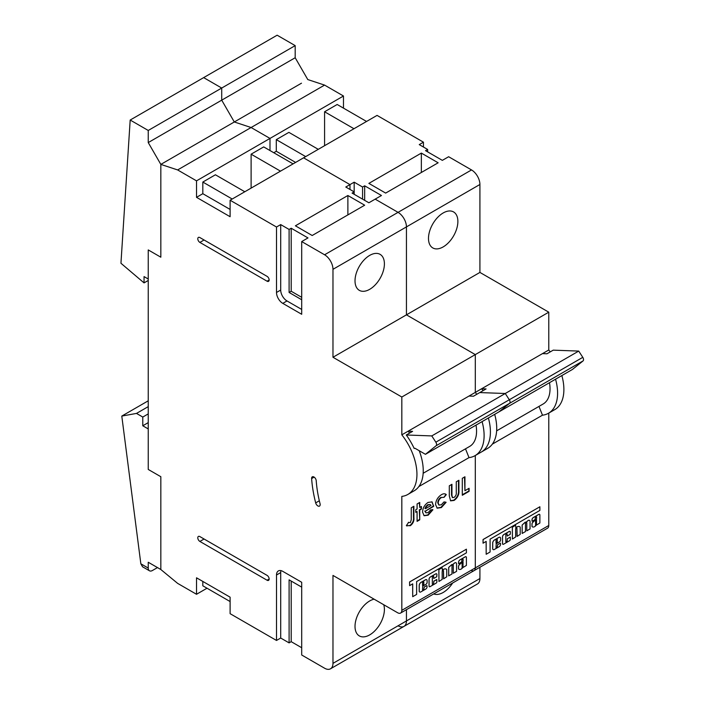 <?xml version="1.0" encoding="UTF-8"?>
<svg xmlns="http://www.w3.org/2000/svg" width="704" height="704" viewBox="0 0 704 704"><rect width="100%" height="100%" fill="white"/><g stroke="black" fill="none" stroke-linecap="round" stroke-linejoin="round"><path stroke-width="1.06" d="M280.975 570.627A8.906 5.139 -120 0 0 280.702 572.59L280.702 638.035L276.505 640.455L230.111 613.677L230.111 597.186L196.522 577.799L196.522 594.282L177.628 583.37L160.838 569.518L160.838 476.714L148.245 469.445L148.245 428.93L142.78 425.779L142.78 417.05L136.488 413.415L121.792 416.082L140.844 563.798L148.245 568.066L148.245 562.25L160.838 569.518L160.838 476.714L148.245 469.445L148.245 249.929L160.838 257.198L160.838 164.402L148.245 142.578L148.245 130.46L130.187 120.041L120.947 263.261L144.047 282.894L144.047 276.593L148.245 279.022L148.245 249.929L160.838 257.198L160.838 164.402L234.309 121.977L221.716 100.162L221.716 88.044L203.658 77.616L130.187 120.041M148.245 568.066A5.94 3.432 120 0 0 149.468 570.786A5.94 3.432 120 0 0 152.442 570.495L157.476 567.582M149.468 570.786L142.56 566.79L140.844 563.798M148.245 400.814L121.792 416.082M148.245 406.63L136.488 413.415M148.245 413.899L142.78 417.05M148.245 422.629L142.78 425.779M230.111 209.449L202.822 193.697L196.522 197.331L196.522 180.849L269.993 138.424L269.993 150.55L269.993 138.424L251.108 127.521L234.309 121.977L221.716 100.162L148.245 142.578M343.473 108.126L343.473 96.008L324.579 85.096L307.78 79.561L295.187 57.746L221.716 100.162L221.716 88.044L148.245 130.46M148.245 280.474L144.047 282.894M461.965 567.785L462.211 567.697A3.74 2.156 120 0 0 462.994 566.623L463.065 562.17L462.053 562.778L462.167 567.67A3.74 2.156 120 0 0 462.959 566.597L462.977 562.021M461.146 569.07A4.356 2.517 120 0 0 462.722 567.662L466.409 565.426L466.409 557.726A1.619 0.933 120 0 0 466.083 556.776A1.619 0.933 120 0 0 465.37 556.811L459.994 559.909A2.015 1.162 120 0 0 458.506 562.487L458.762 563.64L461.604 562.003L461.824 560.375A0.924 0.537 -60 0 1 463.091 559.601L463.091 560.613A1.038 0.598 -60 0 1 462.352 561.906L459.096 564.969A2.235 1.285 120 0 0 458.515 566.201L458.542 568.946A4.356 2.517 120 0 0 458.929 569.263A4.356 2.517 120 0 0 458.946 569.272A4.356 2.517 120 0 0 461.146 569.07M462.942 559.196A0.924 0.537 -60 0 1 463.126 559.618L463.126 560.63A1.038 0.598 -60 0 1 462.396 561.924L462.352 561.906M446.213 569.087L446.248 569.114A5.262 3.036 120 0 0 442.455 570.258L442.112 567.635L438.9 569.659L438.962 581.451L442.174 579.418L442.174 571.718A0.924 0.537 -60 0 1 443.485 570.962L443.696 578.785L446.758 576.77L446.723 569.51A5.262 3.036 120 0 0 446.248 569.114A5.262 3.036 120 0 0 446.213 569.087A5.262 3.036 120 0 0 442.42 570.24L442.218 570.31M423.139 590.163A0.924 0.537 -60 0 1 422.523 589.811L422.743 586.159L426.017 584.267A1.54 0.889 120 0 0 427.108 582.375L427.108 580.765A2.288 1.32 120 0 0 426.633 579.718A2.288 1.32 120 0 0 426.589 579.691A2.288 1.32 120 0 0 425.445 579.806L421.01 582.366A2.552 1.47 120 0 0 419.206 585.49L419.206 591.158A1.54 0.889 120 0 0 419.522 591.862L419.901 592.082A1.54 0.889 120 0 0 420.666 592.002L425.691 589.107A2.006 1.162 120 0 0 427.108 586.643L426.633 585.614L424.23 587.004L423.79 589.028A0.924 0.537 -60 0 1 423.139 590.163M426.941 585.587L424.266 587.022L423.834 589.054A0.924 0.537 -60 0 1 422.717 590.234M436.559 573.822A1.698 0.986 120 0 0 436.542 573.804A1.698 0.986 120 0 0 435.688 573.892L430.39 576.954A1.918 1.109 120 0 0 429.07 579.322L429.07 586.036A1.461 0.845 120 0 0 429.378 586.705A1.461 0.845 120 0 0 430.109 586.626L436.049 583.194A1.25 0.722 120 0 0 436.929 581.671L436.674 579.542L433.831 581.178L433.611 583.361A0.924 0.537 -60 0 1 432.52 584.549M436.867 579.55L433.875 581.205L433.655 583.387A0.924 0.537 -60 0 1 432.344 584.144L432.344 577.394A0.924 0.537 -60 0 1 433.655 576.638L433.726 578.45L436.718 576.805L436.929 574.614A1.698 0.986 120 0 0 436.577 573.83A1.698 0.986 120 0 0 435.732 573.918L430.426 576.972A1.918 1.109 120 0 0 429.035 579.304L429.035 586.01A1.461 0.845 120 0 0 429.334 586.678A1.461 0.845 120 0 0 429.352 586.687L429.378 586.705M383.724 604.718A20.786 11.994 -60 0 1 369.706 634.885A20.786 11.994 -60 0 1 359.322 635.914A20.786 11.994 -60 0 1 356.136 619.256A20.786 11.994 -60 0 1 369.706 600.943A20.786 11.994 -60 0 1 374.123 599.183M369.706 289.318A20.786 11.994 120 0 0 383.284 271.005A20.786 11.994 120 0 0 380.098 254.355A20.786 11.994 120 0 0 369.706 255.385A20.786 11.994 120 0 0 356.136 273.698A20.786 11.994 120 0 0 359.322 290.347A20.786 11.994 120 0 0 369.706 289.318M317.856 505.93A3.265 1.883 -120 0 0 319.493 506.097A3.265 1.883 -120 0 0 320.038 503.65A103.611 59.822 60 0 1 316.228 480.762A3.265 1.883 -120 0 0 314.723 477.611A3.265 1.883 -120 0 0 312.294 476.828A3.265 1.883 -120 0 0 311.626 478.553A110.141 63.589 -120 0 0 315.682 502.885A3.265 1.883 -120 0 0 317.856 505.93M417.085 508.974L417.085 503.967L419.725 502.445L419.725 507.452L421.423 506.466L421.423 509.08L419.725 510.057L419.725 519.851L417.085 521.374L417.085 511.579L415.765 512.345L415.765 509.731L417.085 508.974M441.47 494.674C443.476 493.504 445.086 493.486 446.292 494.639L444.101 497.288L441.478 497.499C439.454 498.784 438.354 500.641 438.187 503.052L439.041 505.085L441.338 504.759L444.048 501.89L446.098 502.33L441.39 507.558L437.202 508.182L435.547 504.557C435.926 500.28 437.897 496.989 441.47 494.674M445.65 494.12L446.292 494.639L445.87 494.402L444.057 497.262M462.299 495.264L462.299 478.298L464.939 476.775L464.939 490.697L469.084 488.303L469.084 491.348L462.299 495.264M443.265 570.53A0.924 0.537 -60 0 1 443.441 570.944L443.546 578.802M442.112 567.635L438.856 569.642L438.944 581.434M412.702 596.684L416.627 594.414L416.627 581.583L466.409 552.842L466.409 549.19L409.578 581.953L409.614 585.631L412.702 583.854L412.702 596.684L412.658 583.871M280.702 572.59L276.505 575.01A8.906 5.139 60 0 1 278.353 570.935A8.906 5.139 60 0 1 282.806 571.375L301.699 582.278L301.699 655.002L324.579 668.21A11.871 6.855 -120 0 0 330.51 668.8A11.871 6.855 -120 0 0 332.974 663.362L332.974 575.423L397.628 612.753A5.94 3.432 -120 0 0 400.602 613.043A5.94 3.432 -120 0 0 401.826 610.324L401.826 496.399A43.938 25.37 -120 0 0 407.845 494.454A43.938 25.37 -120 0 0 401.826 434.826L401.826 397.012L475.297 354.596L406.446 314.846L406.446 226.899A11.871 6.855 -120 0 0 398.05 212.353L375.17 199.144L368.87 202.778L352.079 193.09L354.174 191.875L354.174 194.295M401.826 610.324L475.297 567.908L475.297 455.506L475.297 567.908A5.94 3.432 60 0 1 474.074 570.627A5.94 3.432 -120 0 0 475.297 567.908L548.777 525.492L548.777 413.09M465.494 448.826L469.005 457.618L418.827 486.578M433.444 576.198A0.924 0.537 -60 0 1 433.611 576.611L433.699 578.442M453.094 564.854A0.924 0.537 -60 0 1 453.262 565.268L453.306 573.241L456.579 571.349L456.579 563.878A2.578 1.487 120 0 0 456.051 562.804A2.578 1.487 120 0 0 454.027 563.534L453.983 563.508A15.726 9.082 120 0 0 452.549 564.661L451.748 564.59L448.677 567.45L448.677 575.863L451.994 573.998L451.994 566.051A0.924 0.537 -60 0 1 453.306 565.294L453.306 573.241M456.051 562.804L456.007 562.786A2.578 1.487 120 0 0 456.007 562.786A2.578 1.487 120 0 0 453.983 563.508M466.066 556.767A1.619 0.933 120 0 0 466.039 556.75A1.619 0.933 120 0 0 465.326 556.785L459.958 559.882A2.015 1.162 120 0 0 458.542 562.514L458.568 563.631M449.302 495.924L449.302 485.804L451.942 484.282L451.942 495.317L452.522 497.64L454.054 497.42C455.796 496.1 456.535 494.428 456.271 492.413L456.271 481.782L458.911 480.26L458.911 490.38C459.254 494.481 457.662 497.834 454.115 500.43L450.613 500.852L449.302 495.924M433.664 505.789L433.655 506.37L425.19 511.254L426.052 512.855L428.182 512.574L430.707 509.828L432.916 509.766L428.155 515.196L424.125 515.733L422.55 512.081C422.787 507.971 424.618 504.759 428.032 502.436L432.089 501.89L433.655 506.37M408.346 522.315L410.37 522.641L411.25 519.746L411.25 507.778L413.882 506.255L413.882 517.519C414.286 520.766 413.116 523.494 410.362 525.686L406.349 525.606L408.575 522.482M406.868 525.976L406.349 525.606M332.974 663.362L406.446 620.946L406.446 609.664L406.446 620.946A11.871 6.855 60 0 1 403.99 626.384A11.871 6.855 -120 0 0 406.446 620.946L479.917 578.53A11.871 6.855 60 0 1 477.462 583.959L403.99 626.384A11.871 6.855 -120 0 1 398.05 625.794M301.699 309.434L287.003 300.951A8.906 5.139 60 0 1 280.702 290.048L280.702 224.594L276.505 227.022L230.111 200.235L303.582 157.819L349.976 184.606L354.174 182.178L354.174 191.875L345.778 187.026L349.976 184.606L349.976 189.446L349.976 184.606L303.582 157.819L377.054 115.394L423.447 142.182L423.447 147.03M324.579 254.778L398.05 212.353A11.871 6.855 60 0 1 406.446 226.899L332.974 269.324A11.871 6.855 -120 0 0 324.579 254.778L301.699 241.569L301.699 314.283L282.806 303.38L287.003 300.951M431.781 435.917L406.296 434.993A49.878 28.794 60 0 1 414.19 448.466L414.946 448.254L425.445 454.318L436.102 445.746A2.966 1.716 -120 0 0 435.838 442.182L431.781 435.917L505.252 393.501L479.767 392.577L486.068 388.934L481.598 388.775L475.297 392.41A43.938 25.37 -120 0 1 476.749 394.31A43.938 25.37 -120 0 0 475.297 392.41L475.297 354.596L548.777 312.18L479.917 272.422L479.917 184.483L406.446 226.899L406.446 314.846L479.917 272.422M494.683 414.339A43.938 25.37 -120 0 1 487.617 448.404L481.316 452.038A43.938 25.37 -120 0 0 488.382 417.982A43.938 25.37 -120 0 1 481.316 452.038L475.015 455.673A43.938 25.37 -120 0 0 482.082 421.617M202.822 193.697L202.822 182.054L215.415 174.786L244.807 191.752M202.822 182.054L232.214 199.021M280.491 171.151L251.108 154.185L263.701 146.907L293.084 163.874M280.702 224.594L289.098 229.442L291.201 228.237L307.991 237.926L301.699 241.569M312.189 235.506L295.398 225.808L347.882 195.51L364.672 205.207L312.189 235.506M202.822 581.434L202.822 585.798L230.111 601.55M550.229 351.894A43.938 25.37 -120 0 0 548.777 349.994L542.476 353.628L546.946 353.786L553.238 350.152L578.723 351.085L505.252 393.501L509.309 399.766L505.252 393.501L479.767 392.577L473.475 396.211L469.005 396.044L408.126 431.191A43.938 25.37 60 0 1 409.578 433.101M406.296 434.993L412.597 431.358L408.126 431.191L401.826 434.826M423.157 473.273L469.674 446.415A33.255 19.202 -120 0 0 476.027 425.11M469.005 457.618A43.938 25.37 -120 0 0 475.015 455.673M407.845 494.454L414.137 490.82A43.938 25.37 -120 0 0 419.214 450.718M401.826 397.012L332.974 357.262L406.446 314.846L475.297 354.596L475.297 392.41L469.005 396.044M196.522 180.849L177.628 169.937L324.579 85.096M332.974 357.262L332.974 269.324M228.008 125.611L301.488 83.195M251.108 188.118L251.108 154.185M230.111 200.235L230.111 216.718L196.522 197.331M167.138 160.758L160.838 164.402L177.628 169.937M196.522 594.282L207.02 588.218M280.702 638.035L289.098 642.884L291.201 641.67L301.699 647.733M291.201 228.237L291.201 291.254L301.699 297.317M280.702 290.048L276.505 292.468A8.906 5.139 -120 0 0 282.806 303.38M276.505 292.468L276.505 227.022M276.505 575.01L276.505 640.455M267.054 276.346A2.966 1.716 60 0 1 268.998 278.969A2.966 1.716 60 0 1 268.541 281.345A2.966 1.716 60 0 1 267.054 281.195L199.883 242.414A2.966 1.716 60 0 1 197.947 239.8A2.966 1.716 60 0 1 198.396 237.424A2.966 1.716 60 0 1 199.883 237.565L267.054 276.346M267.054 580.219A2.966 1.716 -120 0 0 268.541 580.369A2.966 1.716 -120 0 0 268.998 577.993A2.966 1.716 -120 0 0 267.054 575.37L199.883 536.589A2.966 1.716 -120 0 0 198.396 536.439A2.966 1.716 -120 0 0 197.947 538.824A2.966 1.716 -120 0 0 199.883 541.438L267.054 580.219L269.157 579.014M289.098 229.442L289.098 292.468L291.201 291.254M289.098 292.468L301.699 299.746M267.071 276.355L204.081 239.994A2.966 1.716 60 0 1 204.063 239.985L199.883 242.414M291.201 641.67L291.201 581.073M289.098 642.884L289.098 579.858L301.699 587.127M199.883 541.438L204.081 539.018A2.966 1.716 -120 0 0 204.081 539.018L267.071 575.379M425.445 454.318L572.396 369.477L583.053 360.914A2.966 1.716 60 0 0 582.789 357.342L578.723 351.085M436.102 445.746L509.573 403.33L498.916 411.893L509.573 403.33A2.966 1.716 -120 0 0 509.309 399.766A2.966 1.716 60 0 1 509.573 403.33L583.053 360.914M347.882 214.905L347.882 195.51M466.409 549.19L409.614 581.979L409.614 585.631M426.589 579.691L426.633 579.718A2.288 1.32 120 0 0 425.489 579.832L421.054 582.393A2.552 1.47 120 0 0 419.25 585.517L419.25 591.184A1.54 0.889 120 0 0 419.566 591.888L419.901 592.082M422.523 583.062L422.585 585.543L423.614 585.024L423.834 582.305A0.95 0.546 120 0 0 422.523 583.062M423.834 582.305L423.79 582.287A0.95 0.546 120 0 0 423.632 581.68M422.567 585.534L423.79 584.619L423.79 582.287M454.027 563.534A15.726 9.082 120 0 0 452.593 564.687L452.549 564.661M452.593 564.687L451.748 564.59M451.783 564.617L448.677 567.45M448.721 567.477L448.721 575.89M462.396 561.924L459.14 564.995A2.235 1.285 120 0 0 458.559 566.227L458.586 568.964A4.356 2.517 120 0 0 458.964 569.29L458.929 569.263M464.517 477.022L464.939 490.697M468.662 488.55L469.084 491.348M468.662 491.11L462.299 494.78M451.519 484.519L451.519 495.079L452.329 497.49M458.489 480.498L458.489 490.134C458.841 494.234 457.239 497.587 453.693 500.183L454.115 500.43M453.693 500.183L450.41 500.72M445.43 494.014L445.87 494.402M441.478 497.499L444.074 497.27M441.056 497.253C439.032 498.546 437.932 500.394 437.765 502.806L438.187 503.052M437.765 502.806L438.838 504.944M445.685 502.084L440.968 507.32L441.39 507.558M440.968 507.32L436.99 508.05M433.242 506.123L425.19 511.254M424.767 511.016L425.85 512.714M432.494 509.52L427.733 514.958L428.155 515.196M427.733 514.958L423.922 515.601M431.878 501.785L433.25 505.542M430.179 504.557L427.83 504.68L425.911 506.466L424.961 508.508L425.374 508.754L431.033 505.49L430.399 504.654L428.243 504.918L426.334 506.704L425.374 508.754M419.302 502.691L419.725 507.452M421.001 506.713L421.423 509.08M421.001 508.834L419.302 509.819L419.725 510.057M419.302 509.819L419.725 519.851M419.302 519.605L417.085 520.89M415.765 511.861L417.085 511.579M413.468 506.493L413.468 517.273C413.873 520.529 412.694 523.248 409.948 525.448L410.362 525.686M409.948 525.448L406.666 525.853M295.187 45.619L277.138 35.2L203.658 77.616L221.716 88.044L295.187 45.619L295.187 57.746M535.436 525.369L535.682 525.281A3.74 2.156 120 0 0 536.474 524.207L536.536 519.754L535.524 520.362L535.638 525.254A3.74 2.156 120 0 0 536.43 524.181L536.448 519.605M534.618 526.654A4.356 2.517 120 0 0 536.193 525.237L539.88 523.01L539.88 515.31A1.619 0.933 120 0 0 539.554 514.36A1.619 0.933 120 0 0 538.842 514.386L533.465 517.493A2.015 1.162 120 0 0 532.022 520.098L532.242 521.224L535.075 519.578L535.295 517.959A0.924 0.537 -60 0 1 536.562 517.176L536.562 518.188A1.038 0.598 -60 0 1 535.823 519.482L532.567 522.553A2.235 1.285 120 0 0 531.986 523.785L532.013 526.522A4.356 2.517 120 0 0 532.4 526.847A4.356 2.517 120 0 0 532.418 526.856L532.444 526.865A4.356 2.517 120 0 0 534.618 526.654M536.413 516.78A0.924 0.537 -60 0 1 536.606 517.202L536.606 518.214A1.038 0.598 -60 0 1 535.867 519.508L535.823 519.482M516.745 528.114A0.924 0.537 -60 0 1 516.912 528.519L517.176 536.369L520.23 534.354L520.194 527.085A5.262 3.036 120 0 0 519.728 526.698L519.684 526.671A5.262 3.036 120 0 0 519.684 526.671A5.262 3.036 120 0 0 515.891 527.815L515.689 527.894M519.728 526.698A5.262 3.036 120 0 0 515.935 527.842L515.583 525.21L512.371 527.243L512.433 539.026L515.645 536.994L515.645 529.302A0.924 0.537 -60 0 1 516.956 528.546L516.974 536.36M500.456 543.189L497.702 544.579L497.262 546.612A0.924 0.537 -60 0 1 495.994 547.395L496.214 543.734L499.488 541.851A1.54 0.889 120 0 0 500.579 539.959L500.579 538.349A2.288 1.32 120 0 0 500.104 537.302A2.288 1.32 120 0 0 500.069 537.275A2.288 1.32 120 0 0 498.925 537.39L494.481 539.95A2.552 1.47 120 0 0 492.677 543.074L492.677 548.742A1.54 0.889 120 0 0 493.002 549.446L493.372 549.657A1.54 0.889 120 0 0 494.138 549.578L499.162 546.682A2.006 1.162 120 0 0 500.579 544.227L500.148 543.215L497.746 544.606L497.306 546.638A0.924 0.537 -60 0 1 496.188 547.818M510.338 537.134L507.311 538.762L507.091 540.945A0.924 0.537 -60 0 1 505.824 541.719L505.824 534.978A0.924 0.537 -60 0 1 507.126 534.222L507.197 536.034L510.189 534.38L510.409 532.189A1.698 0.986 120 0 0 510.057 531.414A1.698 0.986 120 0 0 509.203 531.494L503.906 534.556A1.918 1.109 120 0 0 502.542 536.906L502.506 543.585A1.461 0.845 120 0 0 502.806 544.262A1.461 0.845 120 0 0 502.832 544.271A1.461 0.845 120 0 0 503.58 544.21L509.52 540.778A1.25 0.722 120 0 0 510.409 539.255L510.189 537.143L507.346 538.78L507.126 540.962A0.924 0.537 -60 0 1 506.009 542.142M452.663 582.982A20.786 11.994 -60 0 1 443.186 592.46A20.786 11.994 -60 0 1 433.699 593.93M443.186 246.902A20.786 11.994 120 0 0 456.755 228.589A20.786 11.994 120 0 0 453.57 211.93A20.786 11.994 120 0 0 443.186 212.96A20.786 11.994 120 0 0 429.607 231.273A20.786 11.994 120 0 0 432.793 247.931A20.786 11.994 120 0 0 443.186 246.902M548.777 525.492A5.94 3.432 60 0 1 547.545 528.202L474.074 570.627A5.94 3.432 -120 0 1 471.099 570.328M479.917 567.248L479.917 578.53M354.174 182.178L362.569 187.026L364.672 185.812L381.462 195.51L375.17 199.144L398.05 212.353L471.522 169.937L448.642 156.728L442.341 160.362L425.55 150.665L427.645 149.459L427.645 151.879M471.522 169.937A11.871 6.855 60 0 1 479.917 184.483M548.777 349.994L548.777 312.18M538.974 406.41L542.476 415.193A43.938 25.37 -120 0 0 548.486 413.257L554.787 409.614A43.938 25.37 -120 0 0 561.854 375.558M515.583 525.21L512.327 527.217L512.415 539.018M486.174 554.268L490.098 551.998L490.098 539.158L539.88 510.426L539.88 506.766L483.05 539.528L483.05 543.189L486.174 541.429L486.174 554.268L486.13 541.455M542.476 415.193L492.307 444.162M506.915 533.782A0.924 0.537 -60 0 1 507.091 534.195L507.179 536.017M510.03 531.397A1.698 0.986 120 0 0 510.013 531.388A1.698 0.986 120 0 0 509.159 531.476L503.862 534.53A1.918 1.109 120 0 0 502.506 536.879L502.542 543.611A1.461 0.845 120 0 0 502.85 544.28L502.806 544.262M526.566 522.438A0.924 0.537 -60 0 1 526.742 522.852L526.777 530.825L530.05 528.933L530.05 521.462A2.578 1.487 120 0 0 529.522 520.388A2.578 1.487 120 0 0 527.498 521.11L527.463 521.092A15.726 9.082 120 0 0 526.02 522.245L525.219 522.174L522.157 525.026L522.157 533.447L525.466 531.573L525.466 523.626A0.924 0.537 -60 0 1 526.777 522.87L526.777 530.825M529.505 520.379A2.578 1.487 120 0 0 529.478 520.362A2.578 1.487 120 0 0 527.463 521.092M539.537 514.342A1.619 0.933 120 0 0 539.519 514.334A1.619 0.933 120 0 0 538.798 514.369L533.43 517.466A2.015 1.162 120 0 0 531.978 520.071L532.083 521.233M295.61 162.422L276.294 151.272L276.294 139.638L288.886 132.37L318.278 149.336M276.294 139.638L305.686 156.605M353.962 128.726L324.579 111.76L337.172 104.491L366.564 121.458M423.447 142.182L419.25 144.61L427.645 149.459M385.66 193.09L368.87 183.392L421.353 153.094L438.143 162.791L385.66 193.09M542.476 353.628L481.598 388.775A43.938 25.37 60 0 1 483.05 390.676M496.628 430.857L543.145 403.999A33.255 19.202 -120 0 0 549.498 382.694M548.486 413.257A43.938 25.37 -120 0 0 555.553 379.192M343.473 96.008L269.993 138.424L251.108 127.521L234.309 121.977L240.61 118.342M276.294 151.272L273.777 152.724M324.579 145.702L324.579 111.76M364.672 185.812L364.672 200.358M362.569 187.026L362.569 199.144M421.353 172.48L421.353 153.094M539.88 506.766L483.094 539.554L483.094 543.206M500.069 537.275L500.104 537.302A2.288 1.32 120 0 0 498.96 537.407L494.525 539.977A2.552 1.47 120 0 0 492.721 543.101L492.721 548.759A1.54 0.889 120 0 0 493.038 549.472L493.372 549.657M495.994 540.646L496.056 543.127L497.086 542.608L497.306 539.889A0.95 0.546 120 0 0 495.994 540.646M497.306 539.889L497.262 539.862A0.95 0.546 120 0 0 497.103 539.264M496.038 543.11L497.262 542.203L497.262 539.862M527.498 521.11A15.726 9.082 120 0 0 526.064 522.262L526.02 522.245M526.064 522.262L525.219 522.174M525.263 522.201L522.157 525.026M522.192 525.052L522.192 533.465M535.867 519.508L532.611 522.57A2.235 1.285 120 0 0 532.03 523.811L532.057 526.548A4.356 2.517 120 0 0 532.444 526.865M269.157 279.99L267.054 281.195M314.125 477.11L311.626 478.553M319.334 500.773L315.682 502.885M435.838 442.182L582.789 357.342M330.51 668.8L403.99 626.384M400.602 613.043L474.074 570.627"/></g></svg>
